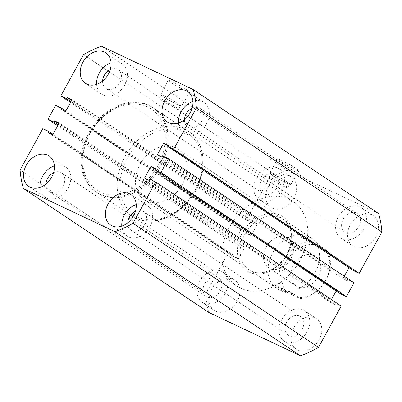 <?xml version="1.0" encoding="UTF-8"?>
<svg xmlns="http://www.w3.org/2000/svg" width="402" height="402" viewBox="0 0 402 402"><rect width="100%" height="100%" fill="white"/><g stroke="black" fill="none" stroke-linecap="round" stroke-linejoin="round"><path stroke-width="0.3" stroke-dasharray="2.01 1.51" d="M99.636 193.99A50.848 38.838 -56.2 0 0 157.901 168.709A50.848 38.838 -56.2 0 0 152.333 107.279A50.848 38.838 -56.2 0 0 148.494 105.108A50.848 38.838 -56.2 0 0 90.229 130.389A50.848 38.838 -56.2 0 0 95.797 191.814A50.848 38.838 -56.2 0 0 99.636 193.99M240.406 288.133A50.848 38.838 -56.2 0 0 298.676 262.853A50.848 38.838 -56.2 0 0 293.108 201.427A50.848 38.838 -56.2 0 0 289.269 199.256A50.848 38.838 -56.2 0 0 231.004 224.537A50.848 38.838 -56.2 0 0 236.572 285.963A50.848 38.838 -56.2 0 0 240.406 288.133M172.287 81.782A12.326 0.899 28.8 0 1 183.87 88.008A12.326 0.899 28.8 0 1 189.704 92.148A12.326 0.899 28.8 0 1 185.518 90.631A12.326 0.899 28.8 0 1 173.955 84.42A12.326 0.899 28.8 0 1 168.101 80.269A12.326 0.899 28.8 0 1 172.287 81.782M164.745 96.184A11.819 0.864 28.8 0 1 175.845 102.153A11.819 0.864 28.8 0 1 181.438 106.123A11.819 0.864 28.8 0 1 177.428 104.666A11.819 0.864 28.8 0 1 166.343 98.711A11.819 0.864 28.8 0 1 160.725 94.736A11.819 0.864 28.8 0 1 164.745 96.184M165.247 96.52A10.879 0.794 28.8 0 1 175.458 102.007A10.879 0.794 28.8 0 1 180.619 105.671A10.879 0.794 28.8 0 1 176.92 104.329A10.879 0.794 28.8 0 1 166.709 98.842A10.879 0.794 28.8 0 1 161.549 95.184A10.879 0.794 28.8 0 1 165.247 96.52M163.292 100.078A10.879 0.794 28.8 0 1 173.503 105.565A10.879 0.794 28.8 0 1 178.664 109.223A10.879 0.794 28.8 0 1 174.97 107.887A10.879 0.794 28.8 0 1 164.755 102.399A10.879 0.794 28.8 0 1 159.594 98.741A10.879 0.794 28.8 0 1 163.292 100.078M281.566 160.408A12.326 0.899 28.8 0 1 293.148 166.629A12.326 0.899 28.8 0 1 298.982 170.77A12.326 0.899 28.8 0 1 294.797 169.252A12.326 0.899 28.8 0 1 283.234 163.041A12.326 0.899 28.8 0 1 277.38 158.89A12.326 0.899 28.8 0 1 281.566 160.408M274.023 174.81A11.819 0.864 28.8 0 1 285.129 180.774A11.819 0.864 28.8 0 1 290.721 184.744A11.819 0.864 28.8 0 1 286.706 183.292A11.819 0.864 28.8 0 1 275.621 177.337A11.819 0.864 28.8 0 1 270.008 173.357A11.819 0.864 28.8 0 1 274.023 174.81M274.526 175.146A10.879 0.794 28.8 0 1 284.742 180.634A10.879 0.794 28.8 0 1 289.897 184.292A10.879 0.794 28.8 0 1 286.204 182.955A10.879 0.794 28.8 0 1 275.988 177.468A10.879 0.794 28.8 0 1 270.827 173.81A10.879 0.794 28.8 0 1 274.526 175.146M272.571 178.699A10.879 0.794 28.8 0 1 282.787 184.186A10.879 0.794 28.8 0 1 287.943 187.85A10.879 0.794 28.8 0 1 284.249 186.508A10.879 0.794 28.8 0 1 274.033 181.021A10.879 0.794 28.8 0 1 268.873 177.362A10.879 0.794 28.8 0 1 272.571 178.699M121.781 226.125A18.306 13.98 -56.2 0 0 127.017 236.014A18.306 13.98 -56.2 0 0 128.394 236.793A18.306 13.98 -56.2 0 0 149.373 227.693A18.306 13.98 -56.2 0 0 147.368 205.583A18.306 13.98 -56.2 0 0 145.986 204.799A18.306 13.98 -56.2 0 0 136.233 204.517M178.463 123.027A18.306 13.98 -56.2 0 0 183.694 132.911A18.306 13.98 -56.2 0 0 185.076 133.695A18.306 13.98 -56.2 0 0 206.05 124.595A18.306 13.98 -56.2 0 0 204.045 102.48A18.306 13.98 -56.2 0 0 202.668 101.696A18.306 13.98 -56.2 0 0 192.91 101.42M96.621 84.36A18.306 13.98 -56.2 0 0 101.857 94.244A18.306 13.98 -56.2 0 0 103.234 95.028A18.306 13.98 -56.2 0 0 124.213 85.927A18.306 13.98 -56.2 0 0 122.208 63.812A18.306 13.98 -56.2 0 0 120.826 63.029A18.306 13.98 -56.2 0 0 111.073 62.752M39.944 187.458A18.306 13.98 -56.2 0 0 45.175 197.347A18.306 13.98 -56.2 0 0 46.557 198.126A18.306 13.98 -56.2 0 0 67.531 189.025A18.306 13.98 -56.2 0 0 65.526 166.915A18.306 13.98 -56.2 0 0 64.144 166.132A18.306 13.98 -56.2 0 0 54.391 165.855M289.973 176.151A18.306 13.98 123.8 0 1 291.355 176.935A18.306 13.98 123.8 0 1 293.359 199.05A18.306 13.98 123.8 0 1 272.385 208.151A18.306 13.98 123.8 0 1 271.003 207.367A18.306 13.98 123.8 0 1 268.998 185.252A18.306 13.98 123.8 0 1 289.973 176.151M277.968 168.126A18.306 13.98 123.8 0 1 279.35 168.905A18.306 13.98 123.8 0 1 281.355 191.02A18.306 13.98 123.8 0 1 260.38 200.121A18.306 13.98 123.8 0 1 258.999 199.337A18.306 13.98 123.8 0 1 256.994 177.227A18.306 13.98 123.8 0 1 277.968 168.126M233.291 279.254A18.306 13.98 123.8 0 1 234.673 280.033A18.306 13.98 123.8 0 1 236.677 302.148A18.306 13.98 123.8 0 1 215.703 311.248A18.306 13.98 123.8 0 1 214.321 310.465A18.306 13.98 123.8 0 1 212.316 288.355A18.306 13.98 123.8 0 1 233.291 279.254M221.291 271.224A18.306 13.98 123.8 0 1 222.668 272.008A18.306 13.98 123.8 0 1 224.673 294.118A18.306 13.98 123.8 0 1 203.698 303.224A18.306 13.98 123.8 0 1 202.317 302.44A18.306 13.98 123.8 0 1 200.312 280.325A18.306 13.98 123.8 0 1 221.291 271.224M371.815 214.819A18.306 13.98 123.8 0 1 373.197 215.603A18.306 13.98 123.8 0 1 375.197 237.713A18.306 13.98 123.8 0 1 354.222 246.818A18.306 13.98 123.8 0 1 352.84 246.034A18.306 13.98 123.8 0 1 350.84 223.919A18.306 13.98 123.8 0 1 371.815 214.819M359.81 206.789A18.306 13.98 123.8 0 1 361.192 207.573A18.306 13.98 123.8 0 1 363.197 229.688A18.306 13.98 123.8 0 1 342.218 238.788A18.306 13.98 123.8 0 1 340.836 238.004A18.306 13.98 123.8 0 1 338.836 215.894A18.306 13.98 123.8 0 1 359.81 206.789M315.133 317.922A18.306 13.98 123.8 0 1 316.515 318.701A18.306 13.98 123.8 0 1 318.52 340.816A18.306 13.98 123.8 0 1 297.545 349.916A18.306 13.98 123.8 0 1 296.163 349.132A18.306 13.98 123.8 0 1 294.158 327.022A18.306 13.98 123.8 0 1 315.133 317.922M303.128 309.892A18.306 13.98 123.8 0 1 304.51 310.676A18.306 13.98 123.8 0 1 306.515 332.786A18.306 13.98 123.8 0 1 285.541 341.886A18.306 13.98 123.8 0 1 284.159 341.107A18.306 13.98 123.8 0 1 282.154 318.992A18.306 13.98 123.8 0 1 303.128 309.892M308.414 236.371A30.507 23.301 123.8 0 1 310.721 237.672A30.507 23.301 123.8 0 1 314.057 274.531A30.507 23.301 123.8 0 1 279.099 289.696A30.507 23.301 123.8 0 1 276.797 288.395A30.507 23.301 123.8 0 1 273.455 251.536A30.507 23.301 123.8 0 1 308.414 236.371M217.869 277.445A11.186 8.542 123.8 0 1 218.713 277.923A11.186 8.542 123.8 0 1 219.939 291.44A11.186 8.542 123.8 0 1 207.12 296.998A11.186 8.542 123.8 0 1 206.276 296.52A11.186 8.542 123.8 0 1 205.05 283.008A11.186 8.542 123.8 0 1 217.869 277.445M53.577 172.664A11.186 8.542 123.8 0 1 60.727 172.352A11.186 8.542 123.8 0 1 61.571 172.83A11.186 8.542 123.8 0 1 62.792 186.347A11.186 8.542 123.8 0 1 49.974 191.905A11.186 8.542 123.8 0 1 49.129 191.427A11.186 8.542 123.8 0 1 45.923 184.106M274.551 174.347A11.186 8.542 123.8 0 1 275.395 174.825A11.186 8.542 123.8 0 1 276.616 188.337A11.186 8.542 123.8 0 1 263.797 193.9A11.186 8.542 123.8 0 1 262.953 193.422A11.186 8.542 123.8 0 1 261.732 179.905A11.186 8.542 123.8 0 1 274.551 174.347M110.259 69.566A11.186 8.542 123.8 0 1 117.404 69.255A11.186 8.542 123.8 0 1 118.248 69.732A11.186 8.542 123.8 0 1 119.474 83.244A11.186 8.542 123.8 0 1 106.656 88.807A11.186 8.542 123.8 0 1 105.811 88.329A11.186 8.542 123.8 0 1 102.605 81.003M356.388 213.015A11.186 8.542 123.8 0 1 357.232 213.492A11.186 8.542 123.8 0 1 358.458 227.004A11.186 8.542 123.8 0 1 345.64 232.567A11.186 8.542 123.8 0 1 344.795 232.09A11.186 8.542 123.8 0 1 343.569 218.572A11.186 8.542 123.8 0 1 356.388 213.015M192.096 108.233A11.186 8.542 123.8 0 1 199.246 107.922A11.186 8.542 123.8 0 1 200.09 108.399A11.186 8.542 123.8 0 1 201.317 121.912A11.186 8.542 123.8 0 1 188.498 127.474A11.186 8.542 123.8 0 1 187.654 126.997A11.186 8.542 123.8 0 1 184.448 119.67M299.711 316.113A11.186 8.542 123.8 0 1 300.555 316.59A11.186 8.542 123.8 0 1 301.776 330.107A11.186 8.542 123.8 0 1 288.958 335.665A11.186 8.542 123.8 0 1 288.113 335.188A11.186 8.542 123.8 0 1 286.892 321.675A11.186 8.542 123.8 0 1 299.711 316.113M135.419 211.331A11.186 8.542 123.8 0 1 142.564 211.02A11.186 8.542 123.8 0 1 143.408 211.497A11.186 8.542 123.8 0 1 144.635 225.009A11.186 8.542 123.8 0 1 131.816 230.572A11.186 8.542 123.8 0 1 130.972 230.095A11.186 8.542 123.8 0 1 127.766 222.773M208.894 312.51A104.746 80.008 123.8 0 1 205.618 294.028L20.1 169.961M205.618 294.028L228.326 252.722L42.808 128.655M228.326 252.722L234.25 255.521L53.024 134.323M234.25 255.521L233.617 256.677L48.099 132.61M233.617 256.677L238.275 258.878L52.757 134.806M238.275 258.878L244.723 247.145L59.205 123.077M244.723 247.145L240.064 244.944L58.838 123.746M240.064 244.944L239.431 246.099L58.205 124.901M239.431 246.099L233.507 243.3L57.737 125.751M83.5 54.637L269.018 178.704L246.305 220.015L252.235 222.814L252.868 221.658L257.526 223.859L251.074 235.592L246.421 233.391L247.054 232.235L241.13 229.436L55.612 105.364M241.13 229.436L233.507 243.3M247.054 232.235L65.827 111.032M246.421 233.391L60.903 109.324M251.074 235.592L65.561 111.52M257.526 223.859L72.008 99.791M252.868 221.658L71.641 100.46M252.235 222.814L71.008 101.616M246.305 220.015L70.541 102.465M269.018 178.704A104.746 80.008 123.8 0 1 287.078 170.302L101.56 46.235M287.078 170.302L378.619 213.557M353.263 270.546L353.901 269.39L168.383 145.323M353.901 269.39L349.243 267.194L168.016 145.991M344.263 276.249L342.795 278.923L157.277 154.855M349.243 267.194L348.976 267.677M342.795 278.923L347.449 281.124L161.936 157.056M347.449 281.124L348.087 279.968L162.569 155.901M348.087 279.968L354.011 282.767M336.172 290.968L336.439 290.48L341.097 292.676L155.579 168.609M341.097 292.676L340.464 293.832M336.439 290.48L155.212 169.277M341.208 306.053L335.283 303.254L334.65 304.409L329.992 302.209L144.474 178.141M329.992 302.209L331.459 299.535M334.65 304.409L149.132 180.342M335.283 303.254L149.765 179.186M314.314 255.506A17.799 13.593 123.8 0 1 315.655 256.27A17.799 13.593 123.8 0 1 317.605 277.767A17.799 13.593 123.8 0 1 297.214 286.616A17.799 13.593 123.8 0 1 295.867 285.857A17.799 13.593 123.8 0 1 293.922 264.355A17.799 13.593 123.8 0 1 314.314 255.506M287.033 237.26A17.799 13.593 123.8 0 1 288.375 238.024A17.799 13.593 123.8 0 1 290.324 259.521A17.799 13.593 123.8 0 1 269.928 268.37A17.799 13.593 123.8 0 1 268.586 267.611A17.799 13.593 123.8 0 1 266.637 246.109A17.799 13.593 123.8 0 1 287.033 237.26M175.825 147.7A30.507 23.301 -56.2 0 0 140.866 162.865A30.507 23.301 -56.2 0 0 144.207 199.724A30.507 23.301 -56.2 0 0 146.509 201.025A30.507 23.301 -56.2 0 0 181.468 185.86A30.507 23.301 -56.2 0 0 178.131 149.001A30.507 23.301 -56.2 0 0 175.825 147.7M300.997 236.868C303.801 235.758 306.821 235.954 310.053 237.466L312.46 238.838L319.449 245.587L327.087 250.692L308.635 241.974L300.997 236.868L319.449 245.587M308.635 241.974A30.507 23.301 -56.2 0 0 283.505 260.33A30.507 23.301 -56.2 0 0 282.254 289.973L274.611 284.862L278.541 289.561L280.737 290.792C283.988 292.314 288.098 293.244 293.063 293.581L300.706 298.691A30.507 23.301 -56.2 0 0 325.836 280.335A30.507 23.301 -56.2 0 0 327.087 250.692M324.188 249.536A28.477 21.748 123.8 0 1 325.514 280.395A28.477 21.748 123.8 0 1 297.802 297.53L287.34 292.586A28.477 21.748 123.8 0 1 286.008 261.727A28.477 21.748 123.8 0 1 313.721 244.592M274.611 284.862L293.063 293.581M297.802 297.53L300.706 298.691M282.254 289.973L287.34 292.586M280.591 217.758A30.507 23.301 -56.2 0 0 245.632 232.929A30.507 23.301 -56.2 0 0 248.969 269.782A30.507 23.301 -56.2 0 0 251.27 271.089A30.507 23.301 -56.2 0 0 286.229 255.918A30.507 23.301 -56.2 0 0 282.892 219.065A30.507 23.301 -56.2 0 0 280.591 217.758M249.205 272.134A32.542 24.859 123.8 0 1 242.26 233.029A32.542 24.859 123.8 0 1 280.475 215.251A32.542 24.859 123.8 0 1 287.415 254.36A32.542 24.859 123.8 0 1 249.205 272.134M100.726 194.719A50.848 38.838 123.8 0 1 96.887 192.543A50.848 38.838 123.8 0 1 91.324 131.117A50.848 38.838 123.8 0 1 149.589 105.837A50.848 38.838 123.8 0 1 153.423 108.012A50.848 38.838 123.8 0 1 158.991 169.438A50.848 38.838 123.8 0 1 100.726 194.719M147.519 106.887A48.813 37.285 -56.2 0 0 90.199 133.549A48.813 37.285 -56.2 0 0 100.611 192.211A48.813 37.285 -56.2 0 0 157.931 165.549A48.813 37.285 -56.2 0 0 147.519 106.887M137.715 217.025A48.813 37.285 123.8 0 1 127.303 158.363A48.813 37.285 123.8 0 1 184.624 131.7A48.813 37.285 123.8 0 1 195.035 190.362A48.813 37.285 123.8 0 1 137.715 217.025M184.508 129.193A50.848 38.838 -56.2 0 0 126.243 154.474A50.848 38.838 -56.2 0 0 131.811 215.899A50.848 38.838 -56.2 0 0 135.645 218.07A50.848 38.838 -56.2 0 0 193.91 192.789A50.848 38.838 -56.2 0 0 188.347 131.364A50.848 38.838 -56.2 0 0 184.508 129.193M276.797 288.395L251.165 271.028C260.782 275.983 276.073 270.199 284.44 257.782C294.359 244.175 293.224 225.321 282.892 219.065L310.721 237.672M293.108 201.427L152.333 107.279M181.438 106.123L189.704 92.148M178.664 109.223L180.619 105.671M290.721 184.744L298.982 170.77M287.943 187.85L289.897 184.292M147.368 205.583L130.997 194.633M204.045 102.48L187.679 91.535M122.208 63.812L105.837 52.868M65.526 166.915L49.16 155.966M279.35 168.905L291.355 176.935M222.668 272.008L234.673 280.033M361.192 207.573L373.197 215.603M304.51 310.676L316.515 318.701M61.571 172.83L218.713 277.923M118.248 69.732L275.395 174.825M200.09 108.399L357.232 213.492M143.408 211.497L300.555 316.59M130.972 230.095L288.113 335.188M187.654 126.997L344.795 232.09M105.811 88.329L262.953 193.422M49.129 191.427L206.276 296.52M284.159 341.107L296.163 349.132M340.836 238.004L352.84 246.034M202.317 302.44L214.321 310.465M258.999 199.337L271.003 207.367M45.175 197.347L28.803 186.397M101.857 94.244L85.485 83.299M183.694 132.911L167.327 121.967M127.017 236.014L110.645 225.065M268.873 177.362L270.827 173.81M270.008 173.357L277.38 158.89M159.594 98.741L161.549 95.184M160.725 94.736L168.101 80.269M236.572 285.963L95.797 191.814M96.887 192.543C78.852 181.237 77.028 150.574 92.455 128.449C105.962 107.5 131.896 96.937 149.479 105.776L153.423 108.012L188.347 131.364C206.372 142.665 208.206 173.297 192.804 195.422C179.307 216.392 153.353 226.979 135.755 218.135L131.811 215.899L96.887 192.543M288.375 238.024L315.655 256.27M144.207 199.724L278.541 289.561M178.131 149.001L312.46 238.838M268.586 267.611L295.867 285.857"/><path stroke-width="0.6" d="M112.027 225.849A18.306 13.98 -56.2 0 0 133.002 216.748A18.306 13.98 -56.2 0 0 130.997 194.633A18.306 13.98 -56.2 0 0 129.615 193.849A18.306 13.98 -56.2 0 0 108.64 202.95A18.306 13.98 -56.2 0 0 110.645 225.065A18.306 13.98 -56.2 0 0 112.027 225.849M168.709 122.746A18.306 13.98 -56.2 0 0 189.684 113.645A18.306 13.98 -56.2 0 0 187.679 91.535A18.306 13.98 -56.2 0 0 186.297 90.751A18.306 13.98 -56.2 0 0 165.322 99.852A18.306 13.98 -56.2 0 0 167.327 121.967A18.306 13.98 -56.2 0 0 168.709 122.746M86.867 84.078A18.306 13.98 -56.2 0 0 107.842 74.978A18.306 13.98 -56.2 0 0 105.837 52.868A18.306 13.98 -56.2 0 0 104.455 52.084A18.306 13.98 -56.2 0 0 83.48 61.184A18.306 13.98 -56.2 0 0 85.485 83.299A18.306 13.98 -56.2 0 0 86.867 84.078M30.185 187.181A18.306 13.98 -56.2 0 0 51.16 178.081A18.306 13.98 -56.2 0 0 49.16 155.966A18.306 13.98 -56.2 0 0 47.778 155.182A18.306 13.98 -56.2 0 0 26.803 164.287A18.306 13.98 -56.2 0 0 28.803 186.397A18.306 13.98 -56.2 0 0 30.185 187.181M127.766 222.773A11.186 8.542 123.8 0 1 135.419 211.331M184.448 119.67A11.186 8.542 123.8 0 1 192.096 108.233M102.605 81.003A11.186 8.542 123.8 0 1 110.259 69.566M45.923 184.106A11.186 8.542 123.8 0 1 53.577 172.664M23.381 188.443L114.922 231.698L300.44 355.765L208.894 312.51L23.381 188.443A104.746 80.008 123.8 0 1 20.1 169.961L42.808 128.655L48.737 131.454L48.099 132.61L52.757 134.806L59.205 123.077L54.551 120.876L53.913 122.032L47.989 119.233L57.737 125.751M53.024 134.323L48.737 131.454M58.838 123.746L54.551 120.876M58.205 124.901L53.913 122.032M65.827 111.032L61.536 108.168L55.612 105.364L47.989 119.233M71.641 100.46L67.35 97.591L72.008 99.791L65.561 111.52L60.903 109.324L61.536 108.168M71.008 101.616L66.717 98.746L67.35 97.591M70.541 102.465L60.792 95.947L66.717 98.746M193.106 89.49A104.746 80.008 123.8 0 1 196.382 107.972L381.9 232.039A104.746 80.008 123.8 0 0 378.619 213.557L193.106 89.49L101.56 46.235A104.746 80.008 123.8 0 0 83.5 54.637L60.792 95.947M196.382 107.972L173.674 149.278L167.75 146.479L168.383 145.323L163.725 143.122L157.277 154.855L161.936 157.056L162.569 155.901L168.493 158.7L160.87 172.564L346.388 296.636L354.011 282.767L168.493 158.7M381.9 232.039L359.192 273.345L173.674 149.278M359.192 273.345L353.263 270.546L167.75 146.479M168.016 145.991L163.725 143.122M348.976 267.677L344.263 276.249M346.388 296.636L340.464 293.832L154.946 169.765L160.87 172.564M155.212 169.277L150.926 166.408L155.579 168.609L154.946 169.765M155.695 181.985L132.982 223.296L318.5 347.363L341.208 306.053L155.695 181.985L149.765 179.186L149.132 180.342L144.474 178.141L150.926 166.408M331.459 299.535L336.172 290.968M132.982 223.296A104.746 80.008 123.8 0 1 114.922 231.698M318.5 347.363A104.746 80.008 123.8 0 1 300.44 355.765M54.391 165.855A18.306 13.98 -56.2 0 0 39.944 187.458M111.073 62.752A18.306 13.98 -56.2 0 0 96.621 84.36M192.91 101.42A18.306 13.98 -56.2 0 0 178.463 123.027M136.233 204.517A18.306 13.98 -56.2 0 0 121.781 226.125"/></g></svg>

